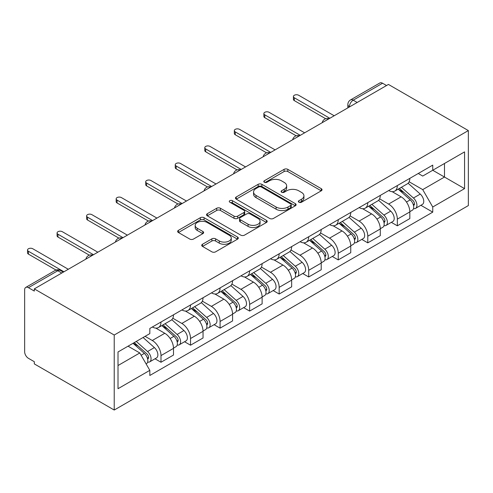 <?xml version="1.0" encoding="UTF-8"?>
<svg xmlns="http://www.w3.org/2000/svg" width="493" height="493" viewBox="0 0 493 493"><rect width="100%" height="100%" fill="white"/><g stroke="black" fill="none" stroke-linecap="round" stroke-linejoin="round"><path stroke-width="0.74" d="M298.912 202.222A1.843 1.06 0 0 0 301.519 202.222L321.27 190.816A2.631 1.516 0 0 0 322.04 189.743A2.631 1.516 0 0 0 321.27 188.671L287.807 169.352A2.631 1.516 0 0 0 284.091 169.352L264.34 180.758A1.843 1.06 0 0 0 263.804 181.51A1.843 1.06 0 0 0 264.34 182.256A1.843 1.06 0 0 0 266.941 182.256L269.498 180.783A8.412 4.856 0 0 1 281.398 180.783L284.184 182.392A8.412 4.856 0 0 1 286.649 185.824A8.412 4.856 0 0 1 284.184 189.263L281.626 190.736A1.843 1.06 0 0 0 281.09 191.487A1.843 1.06 0 0 0 281.626 192.239A1.843 1.06 0 0 0 284.233 192.239L286.784 190.766A8.412 4.856 0 0 1 298.684 190.766L301.469 192.375A8.412 4.856 0 0 1 303.934 195.807A8.412 4.856 0 0 1 301.469 199.24L298.912 200.719A1.843 1.06 0 0 0 298.376 201.471A1.843 1.06 0 0 0 298.912 202.222L298.912 200.719M202.487 244.263A2.631 1.516 0 0 0 201.717 245.335A2.631 1.516 0 0 0 202.487 246.408L211.873 251.831A2.631 1.516 0 0 0 215.595 251.831L237.527 239.167A2.631 1.516 0 0 0 238.298 238.088A2.631 1.516 0 0 0 237.527 237.016L204.071 217.703A2.631 1.516 0 0 0 200.349 217.703L178.417 230.367A2.631 1.516 0 0 0 177.646 231.439A2.631 1.516 0 0 0 178.417 232.511L189.756 239.056A2.631 1.516 0 0 0 193.472 239.056L202.863 233.639A2.631 1.516 0 0 0 203.627 232.567A2.631 1.516 0 0 0 202.863 231.488L197.237 228.247A7.031 4.061 0 0 1 195.179 225.375A7.031 4.061 0 0 1 199.517 221.622A7.031 4.061 0 0 1 207.183 222.503L229.208 235.223A7.031 4.061 0 0 1 231.266 238.088A7.031 4.061 0 0 1 226.928 241.841A7.031 4.061 0 0 1 219.262 240.96L215.595 238.84A2.631 1.516 0 0 0 211.873 238.84L202.487 244.263L202.487 246.408M114.222 335.03L34.307 288.892L388.435 84.439L468.35 130.577L114.222 335.03L114.222 410.034L468.35 205.581L468.35 130.577M269.683 218.454A2.631 1.516 0 0 0 273.405 218.454L295.338 205.791A2.631 1.516 0 0 0 296.108 204.712A2.631 1.516 0 0 0 295.338 203.64L261.875 184.327A2.631 1.516 0 0 0 258.159 184.327L236.227 196.99A2.631 1.516 0 0 0 235.457 198.063A2.631 1.516 0 0 0 236.227 199.135L269.683 218.454M230.551 202.617A1.843 1.06 0 0 1 232.413 202.876L232.413 200.688L266.43 220.328A2.631 1.516 0 0 1 267.2 221.4A2.631 1.516 0 0 1 266.43 222.479L244.497 235.143A2.631 1.516 0 0 1 240.781 235.143L207.319 215.823L207.319 213.679A2.631 1.516 0 0 0 206.549 214.751A2.631 1.516 0 0 0 207.319 215.823M207.319 213.679L216.71 208.256A2.631 1.516 0 0 1 220.426 208.256L233.996 216.088A2.631 1.516 0 0 0 237.712 216.088L243.943 212.495A2.631 1.516 0 0 0 244.713 211.423A2.631 1.516 0 0 0 243.943 210.351L229.812 202.192A1.843 1.06 0 0 1 229.276 201.44A1.843 1.06 0 0 1 230.41 200.46A1.843 1.06 0 0 1 232.413 200.688M34.307 288.892L34.307 291.073L28.44 287.684A5.355 3.094 -120 0 0 25.759 287.419A5.355 3.094 -120 0 0 24.65 289.872L24.65 351.755A5.355 3.094 -120 0 0 28.44 358.319L34.307 361.708L34.307 363.896L114.222 410.034M357.191 102.476L353.21 100.178A5.355 3.094 60 0 0 350.535 99.913L379.887 82.966A5.355 3.094 60 0 1 382.562 83.231L353.21 100.178A5.355 3.094 120 0 0 349.426 106.741L349.426 106.956M386.543 85.529L382.562 83.231M397.333 185.571A12.319 7.112 60 0 1 394.782 191.099L407.28 183.883A12.319 7.112 -120 0 0 409.831 178.355M379.598 198.833L388.626 204.047A12.319 7.112 60 0 1 397.333 219.138L409.831 211.922A12.319 7.112 -120 0 0 401.123 196.83L392.175 191.666M409.831 211.922L409.831 218.59L397.333 225.806L391.343 222.343M394.782 191.099A12.319 7.112 60 0 1 388.718 190.544M397.333 219.138L397.333 225.806M367.79 202.623A12.319 7.112 60 0 1 365.239 208.157L377.743 200.941A12.319 7.112 -120 0 0 380.294 195.413M361.8 239.401L367.79 242.858L380.294 235.648L380.294 228.974A12.319 7.112 -120 0 0 371.58 213.888L362.632 208.724M365.239 208.157A12.319 7.112 60 0 1 359.175 207.602M350.055 215.891L359.083 221.104A12.319 7.112 60 0 1 367.79 236.19L367.79 242.858M338.253 219.681A12.319 7.112 60 0 1 335.702 225.215L348.2 217.998A12.319 7.112 -120 0 0 350.751 212.465M332.257 256.459L338.253 259.916L350.751 252.699L350.751 246.032A12.319 7.112 -120 0 0 342.037 230.946L333.095 225.776M335.702 225.215A12.319 7.112 60 0 1 329.632 224.654M320.512 232.949L329.54 238.162A12.319 7.112 60 0 1 338.253 253.248L338.253 259.916M308.71 236.739A12.319 7.112 60 0 1 306.159 242.266L318.657 235.05A12.319 7.112 -120 0 0 321.208 229.522M302.714 273.51L308.71 276.974L321.208 269.757L321.208 263.089A12.319 7.112 -120 0 0 312.494 247.997L303.552 242.833M306.159 242.266A12.319 7.112 60 0 1 300.095 241.712M290.969 250.006L299.997 255.214A12.319 7.112 60 0 1 308.71 270.306L308.71 276.974M279.167 253.796A12.319 7.112 60 0 1 276.616 259.324L289.114 252.108A12.319 7.112 -120 0 0 291.665 246.58M273.171 290.568L279.167 294.031L291.665 286.815L291.665 280.141A12.319 7.112 -120 0 0 282.951 265.055L274.009 259.891M276.616 259.324A12.319 7.112 60 0 1 270.552 258.77M261.426 267.058L270.454 272.272A12.319 7.112 60 0 1 279.167 287.357L279.167 294.031M249.624 270.848A12.319 7.112 60 0 1 247.073 276.382L259.571 269.166A12.319 7.112 -120 0 0 262.122 263.632M243.634 307.626L249.624 311.083L262.122 303.867L262.122 297.199A12.319 7.112 -120 0 0 253.414 282.113L244.466 276.949M247.073 276.382A12.319 7.112 60 0 1 241.009 275.821M231.889 284.116L240.911 289.329A12.319 7.112 60 0 1 249.624 304.415L249.624 311.083M220.081 287.906A12.319 7.112 60 0 1 217.53 293.434L230.028 286.217A12.319 7.112 -120 0 0 232.579 280.69M214.091 324.684L220.081 328.141L232.579 320.925L232.579 314.257A12.319 7.112 -120 0 0 223.871 299.165L214.923 294.001M217.53 293.434A12.319 7.112 60 0 1 211.466 292.879M202.346 301.174L211.374 306.381A12.319 7.112 60 0 1 220.081 321.473L220.081 328.141M190.538 304.964A12.319 7.112 60 0 1 187.987 310.491L200.485 303.275A12.319 7.112 -120 0 0 203.036 297.747M184.548 341.735L190.538 345.199L203.042 337.982L203.042 331.314A12.319 7.112 -120 0 0 194.328 316.223L185.38 311.058M187.987 310.491A12.319 7.112 60 0 1 181.923 309.937M172.803 318.225L181.831 323.439A12.319 7.112 60 0 1 190.538 338.525L190.538 345.199M160.995 322.015A12.319 7.112 60 0 1 158.444 327.549L170.948 320.333A12.319 7.112 -120 0 0 173.499 314.799M155.005 358.793L160.995 362.25L173.499 355.034L173.499 348.366A12.319 7.112 -120 0 0 164.785 333.28L155.837 328.116M158.444 327.549A12.319 7.112 60 0 1 152.38 326.995M145.09 336.343L152.288 340.497A12.319 7.112 60 0 1 160.995 355.582L160.995 362.25M418.261 173.487L422.711 176.056L464.56 151.893L444.489 163.485L444.489 177.042L422.711 189.614L409.141 181.781M118.012 365.535L139.79 352.957L149.823 370.342L118.012 388.712L118.012 351.977L149.823 333.607L149.823 328.467L432.749 165.124L432.749 170.264L464.56 188.634L432.749 206.998L422.711 189.614M464.56 151.893L464.56 188.634M149.823 370.342L149.823 375.481L432.749 212.138L432.749 206.998M139.79 352.957L128.044 346.178M420.886 205.291L432.749 212.138M299.652 202.481L301.469 201.427A8.412 4.856 0 0 0 303.934 197.995L303.934 195.807M286.649 185.824L286.649 188.012A8.412 4.856 0 0 1 284.184 191.45L282.366 192.498M321.233 190.84L287.807 171.539A2.631 1.516 0 0 0 284.091 171.539L265.074 182.521M295.301 205.809L261.875 186.514A2.631 1.516 0 0 0 258.159 186.514L236.264 199.154M290.691 205.464A1.843 1.06 0 0 0 291.227 204.712A1.843 1.06 0 0 0 290.691 203.966L261.321 187.007A1.843 1.06 0 0 0 258.72 187.007L256.021 188.566A8.412 4.856 0 0 0 253.556 191.999A8.412 4.856 0 0 0 256.021 195.431L276.098 207.023A8.412 4.856 0 0 0 287.992 207.023L290.691 205.464L290.691 207.652A1.843 1.06 0 0 0 291.227 206.9L291.227 204.712M253.556 191.999L253.556 194.187A8.412 4.856 0 0 0 256.021 197.619L256.021 195.431M290.691 207.652L287.992 209.211A8.412 4.856 0 0 1 276.098 209.211L256.021 197.619M207.356 215.842L216.71 210.443L216.71 208.256M244.713 211.423L244.713 213.611A2.631 1.516 0 0 1 243.943 214.683L237.712 218.276A2.631 1.516 0 0 1 233.996 218.276L220.426 210.443A2.631 1.516 0 0 0 216.71 210.443M232.413 202.876L266.399 222.497M248.078 224.223A7.031 4.061 0 0 0 255.738 225.098A7.031 4.061 0 0 0 260.082 221.351A7.031 4.061 0 0 0 258.018 218.479L250.259 213.999A2.631 1.516 0 0 0 246.543 213.999L240.313 217.592A2.631 1.516 0 0 0 239.543 218.664A2.631 1.516 0 0 0 240.313 219.742L248.078 224.223L248.078 226.404A7.031 4.061 0 0 0 255.738 227.285A7.031 4.061 0 0 0 260.082 223.539L260.082 221.351M239.543 218.664L239.543 220.852A2.631 1.516 0 0 0 240.313 221.924L240.313 219.742M248.078 226.404L240.313 221.924M231.266 238.088L231.266 240.276A7.031 4.061 0 0 1 226.928 244.029A7.031 4.061 0 0 1 219.262 243.148L215.595 241.028A2.631 1.516 0 0 0 211.873 241.028L202.524 246.426M195.179 225.375L195.179 227.563A7.031 4.061 0 0 0 197.237 230.428L197.237 228.247M202.826 233.657L197.237 230.428M237.49 239.185L204.071 219.884A2.631 1.516 0 0 0 200.349 219.884L178.454 232.53M398.19 189.133L410.225 199.875A6.692 3.864 60 0 1 412.327 210.228L409.831 211.67M398.51 189.417L404.174 192.689M399.404 188.431L412.801 200.386A3.217 1.855 60 0 1 413.806 205.353A3.217 1.855 60 0 1 413.516 205.47M401.407 187.272L413.448 198.02A6.692 3.864 60 0 1 415.55 208.373A6.692 3.864 60 0 1 413.528 208.582M408.124 183.248L420.264 194.082A6.692 3.864 60 0 1 422.365 204.435L415.55 208.373M325.7 118.739L294.315 100.615A3.081 1.781 180 0 1 293.415 99.358L293.415 96.517A3.081 1.781 -0 0 0 294.315 97.774L329.823 118.277M334.18 115.763L298.672 95.26A3.081 1.781 -0 0 0 295.313 94.878A3.081 1.781 -0 0 0 293.415 96.517M368.647 206.191L380.688 216.932A6.692 3.864 60 0 1 382.79 227.285L380.288 228.727M368.967 206.475L374.631 209.747M369.861 205.489L383.258 217.444A3.217 1.855 60 0 1 384.263 222.411A3.217 1.855 60 0 1 383.973 222.528M371.864 204.33L383.905 215.071A6.692 3.864 60 0 1 386.007 225.424A6.692 3.864 60 0 1 383.985 225.64M378.581 200.3L390.721 211.14A6.692 3.864 60 0 1 392.822 221.493L386.007 225.424M339.104 223.243L351.145 233.99A6.692 3.864 60 0 1 353.247 244.343L350.745 245.785M339.424 223.532L345.088 226.805M340.318 222.546L353.715 234.495A3.217 1.855 60 0 1 354.726 239.469A3.217 1.855 60 0 1 354.43 239.586M342.327 221.388L354.362 232.129A6.692 3.864 60 0 1 356.464 242.482A6.692 3.864 60 0 1 354.442 242.698M349.038 217.358L361.178 228.191A6.692 3.864 60 0 1 363.279 238.544L356.464 242.482M296.157 135.791L264.772 117.673A3.081 1.781 180 0 1 263.872 116.416L263.872 113.575A3.081 1.781 -0 0 0 264.772 114.832L300.28 135.328M304.637 132.814L269.129 112.318A3.081 1.781 -0 0 0 265.776 111.929A3.081 1.781 -0 0 0 263.872 113.575M266.614 152.848L235.235 134.731A3.081 1.781 180 0 1 234.329 133.474L234.329 130.633A3.081 1.781 -0 0 0 235.235 131.89L270.737 152.386M275.094 149.872L239.586 129.369A3.081 1.781 -0 0 0 236.233 128.987A3.081 1.781 -0 0 0 234.329 130.633M309.561 240.301L321.602 251.042A6.692 3.864 60 0 1 323.704 261.395L321.202 262.837M309.881 240.584L315.551 243.856M310.775 239.598L324.172 251.553A3.217 1.855 60 0 1 325.183 256.52A3.217 1.855 60 0 1 324.887 256.637M312.784 238.446L324.819 249.187A6.692 3.864 60 0 1 326.921 259.54A6.692 3.864 60 0 1 324.899 259.756M319.495 234.415L331.635 245.249A6.692 3.864 60 0 1 333.743 255.602L326.921 259.54M280.024 257.358L292.059 268.1A6.692 3.864 60 0 1 294.161 278.453L291.665 279.895M280.338 257.642L286.008 260.914M281.238 256.656L294.629 268.611A3.217 1.855 60 0 1 295.64 273.578A3.217 1.855 60 0 1 295.344 273.695M283.241 255.497L295.276 266.238A6.692 3.864 60 0 1 297.378 276.591A6.692 3.864 60 0 1 295.356 276.807M289.952 251.467L302.098 262.307A6.692 3.864 60 0 1 304.199 272.66L297.378 276.591M250.481 274.416L262.516 285.157A6.692 3.864 60 0 1 264.618 295.51L262.122 296.952M250.795 274.7L256.465 277.972M251.695 273.714L265.086 285.663A3.217 1.855 60 0 1 266.097 290.636A3.217 1.855 60 0 1 265.807 290.753M253.698 272.555L265.739 283.296A6.692 3.864 60 0 1 267.841 293.649A6.692 3.864 60 0 1 265.813 293.865M260.409 268.525L272.555 279.358A6.692 3.864 60 0 1 274.656 289.711L267.841 293.649M237.071 169.906L205.692 151.789A3.081 1.781 180 0 1 204.786 150.531L204.786 147.684A3.081 1.781 -0 0 0 205.692 148.941L241.2 169.444M245.551 166.93L210.049 146.427A3.081 1.781 -0 0 0 206.69 146.045A3.081 1.781 -0 0 0 204.786 147.684M207.528 186.958L176.149 168.84A3.081 1.781 180 0 1 175.243 167.583L175.243 164.742A3.081 1.781 -0 0 0 176.149 165.999L211.657 186.502M216.008 183.981L180.506 163.485A3.081 1.781 -0 0 0 177.147 163.097A3.081 1.781 -0 0 0 175.243 164.742M177.991 204.016L146.606 185.898A3.081 1.781 180 0 1 145.706 184.641L145.706 181.8A3.081 1.781 -0 0 0 146.606 183.057L182.114 203.554M186.471 201.039L150.963 180.543A3.081 1.781 -0 0 0 147.604 180.155A3.081 1.781 -0 0 0 145.706 181.8M220.938 291.468L232.973 302.209A6.692 3.864 60 0 1 235.075 312.562L232.579 314.004M221.258 291.751L226.922 295.024M222.152 290.771L235.549 302.72A3.217 1.855 60 0 1 236.554 307.694A3.217 1.855 60 0 1 236.264 307.805M224.155 289.613L236.196 300.354A6.692 3.864 60 0 1 238.298 310.707A6.692 3.864 60 0 1 236.276 310.923M230.866 285.583L243.012 296.416A6.692 3.864 60 0 1 245.113 306.769L238.298 310.707M148.448 221.074L117.063 202.956A3.081 1.781 180 0 1 116.163 201.699L116.163 198.852A3.081 1.781 -0 0 0 117.063 200.109L152.571 220.611M156.928 218.097L121.42 197.594A3.081 1.781 -0 0 0 118.061 197.212A3.081 1.781 -0 0 0 116.163 198.852M191.395 308.526L203.43 319.267A6.692 3.864 60 0 1 205.532 329.62L203.036 331.062M191.715 308.809L197.379 312.081M192.609 307.823L206.006 319.778A3.217 1.855 60 0 1 207.011 324.745A3.217 1.855 60 0 1 206.721 324.862M194.612 306.664L206.653 317.406A6.692 3.864 60 0 1 208.755 327.765A6.692 3.864 60 0 1 206.733 327.974M201.329 302.634L213.469 313.474A6.692 3.864 60 0 1 215.57 323.827L208.755 327.765M118.905 238.131L87.52 220.007A3.081 1.781 180 0 1 86.62 218.75L86.62 215.909A3.081 1.781 -0 0 0 87.52 217.166L123.028 237.669M127.385 235.155L91.877 214.652A3.081 1.781 -0 0 0 88.518 214.264A3.081 1.781 -0 0 0 86.62 215.909M161.852 325.583L173.893 336.325A6.692 3.864 60 0 1 175.995 346.678L173.493 348.12M162.172 325.867L167.836 329.139M163.066 324.881L176.463 336.836A3.217 1.855 60 0 1 177.474 341.803A3.217 1.855 60 0 1 177.178 341.92M165.075 323.722L177.11 334.464A6.692 3.864 60 0 1 179.212 344.817A6.692 3.864 60 0 1 177.19 345.032M171.786 319.692L183.926 330.526A6.692 3.864 60 0 1 186.027 340.885L179.212 344.817M89.362 255.183L57.977 237.065A3.081 1.781 180 0 1 57.077 235.808L57.077 232.967A3.081 1.781 -0 0 0 57.977 234.224L93.485 254.721M97.842 252.206L62.334 231.71A3.081 1.781 -0 0 0 58.981 231.322A3.081 1.781 -0 0 0 57.077 232.967M133.048 343.294L144.35 353.382A6.692 3.864 60 0 1 146.452 363.735L146.119 363.926M133.159 343.227L138.293 346.191M134.262 342.592L146.92 353.888A3.217 1.855 60 0 1 147.931 358.861A3.217 1.855 60 0 1 147.635 358.978M136.265 341.433L147.567 351.521A6.692 3.864 60 0 1 149.669 361.874A6.692 3.864 60 0 1 147.647 362.09M143.081 337.502L154.383 347.583A6.692 3.864 60 0 1 156.484 357.936L149.669 361.874M56.036 270.053L28.44 254.123A3.081 1.781 180 0 1 27.534 252.866L27.534 250.019A3.081 1.781 -0 0 0 28.44 251.276L63.942 271.779M68.299 269.264L32.791 248.762A3.081 1.781 -0 0 0 29.438 248.38A3.081 1.781 -0 0 0 27.534 250.019M349.611 106.852L349.426 106.741A5.355 3.094 0 0 1 347.855 104.553L347.855 107.862M190.538 338.525L203.042 331.314M220.081 321.473L232.579 314.257M249.624 304.415L262.122 297.199M279.167 287.357L291.665 280.141M308.71 270.306L321.208 263.089M338.253 253.248L350.751 246.032M367.79 236.19L380.294 228.974M160.995 355.582L173.499 348.366M152.288 340.497L164.785 333.28M181.831 323.439L194.328 316.223M211.374 306.381L223.871 299.165M240.911 289.329L253.414 282.113M270.454 272.272L282.951 265.055M299.997 255.214L312.494 247.997M329.54 238.162L342.037 230.946M359.083 221.104L371.58 213.888M388.626 204.047L401.123 196.83M328.64 118.961A5.355 3.094 120 0 0 326.274 120.323M299.097 136.013A5.355 3.094 120 0 0 296.731 137.381M269.554 153.07A5.355 3.094 120 0 0 267.188 154.438M240.011 170.128A5.355 3.094 120 0 0 237.651 171.49M210.468 187.18A5.355 3.094 120 0 0 208.108 188.548M180.931 204.238A5.355 3.094 120 0 0 178.565 205.606M151.388 221.295A5.355 3.094 120 0 0 149.022 222.657M121.845 238.353A5.355 3.094 120 0 0 119.479 239.715M92.302 255.405A5.355 3.094 120 0 0 89.936 256.773M61.767 273.036L57.792 270.737L28.44 287.684M63.338 272.13L60.466 270.472A5.355 3.094 120 0 0 57.792 270.737A5.355 3.094 60 0 0 55.111 270.472L25.759 287.419M301.469 201.427L301.469 199.24M281.626 192.239L281.626 190.736M284.184 191.45L284.184 189.263M264.34 182.256L264.34 180.758M284.091 171.539L284.091 169.352M287.807 171.539L287.807 169.352M321.27 190.816L321.27 188.671M236.227 199.135L236.227 196.99M258.159 186.514L258.159 184.327M261.875 186.514L261.875 184.327M295.338 205.791L295.338 203.64M276.098 209.211L276.098 207.023M287.992 209.211L287.992 207.023M220.426 210.443L220.426 208.256M233.996 218.276L233.996 216.088M237.712 218.276L237.712 216.088M243.943 214.683L243.943 212.495M266.43 222.479L266.43 220.328M211.873 241.028L211.873 238.84M215.595 241.028L215.595 238.84M219.262 243.148L219.262 240.96M202.863 233.639L202.863 231.488M178.417 232.511L178.417 230.367M200.349 219.884L200.349 217.703M204.071 219.884L204.071 217.703M237.527 239.167L237.527 237.016M410.225 199.875L406.472 202.044M414.471 203.886L413.27 204.583M420.264 194.082L413.448 198.02M294.315 97.774L294.315 100.615M380.688 216.932L376.929 219.102M384.934 220.938L383.727 221.634M390.721 211.14L383.905 215.071M351.145 233.99L347.392 236.153M355.391 237.996L354.184 238.692M361.178 228.191L354.362 232.129M264.772 114.832L264.772 117.673M235.235 131.89L235.235 134.731M321.602 251.042L317.849 253.211M325.848 255.054L324.64 255.75M331.635 245.249L324.819 249.187M292.059 268.1L288.306 270.269M296.305 272.105L295.097 272.802M302.098 262.307L295.276 266.238M262.516 285.157L258.763 287.32M266.762 289.163L265.554 289.859M272.555 279.358L265.739 283.296M205.692 148.941L205.692 151.789M176.149 165.999L176.149 168.84M146.606 183.057L146.606 185.898M232.973 302.209L229.22 304.378M237.219 306.221L236.011 306.917M243.012 296.416L236.196 300.354M117.063 200.109L117.063 202.956M203.43 319.267L199.677 321.436M207.676 323.279L206.475 323.975M213.469 313.474L206.653 317.406M87.52 217.166L87.52 220.007M173.893 336.325L170.134 338.488M178.139 340.33L176.932 341.027M183.926 330.526L177.11 334.464M57.977 234.224L57.977 237.065M144.35 353.382L141.109 355.25M148.596 357.388L147.389 358.084M154.383 347.583L147.567 351.521M28.44 251.276L28.44 254.123M329.096 118.696A5.355 5.355 0 0 0 322.219 122.665M299.553 135.754A5.355 5.355 0 0 0 292.682 139.722M270.01 152.805A5.355 5.355 0 0 0 263.139 156.774M240.467 169.863A5.355 5.355 0 0 0 233.596 173.832M210.924 186.921A5.355 5.355 0 0 0 204.053 190.89M181.381 203.979A5.355 5.355 0 0 0 174.51 207.941M151.844 221.03A5.355 5.355 0 0 0 144.967 224.999M122.301 238.088A5.355 5.355 0 0 0 115.424 242.057M92.758 255.146A5.355 5.355 0 0 0 85.887 259.115M60.466 270.472A5.355 5.355 0 0 0 55.111 270.472M350.535 99.913A5.355 5.355 0 0 0 347.855 104.553"/></g></svg>
